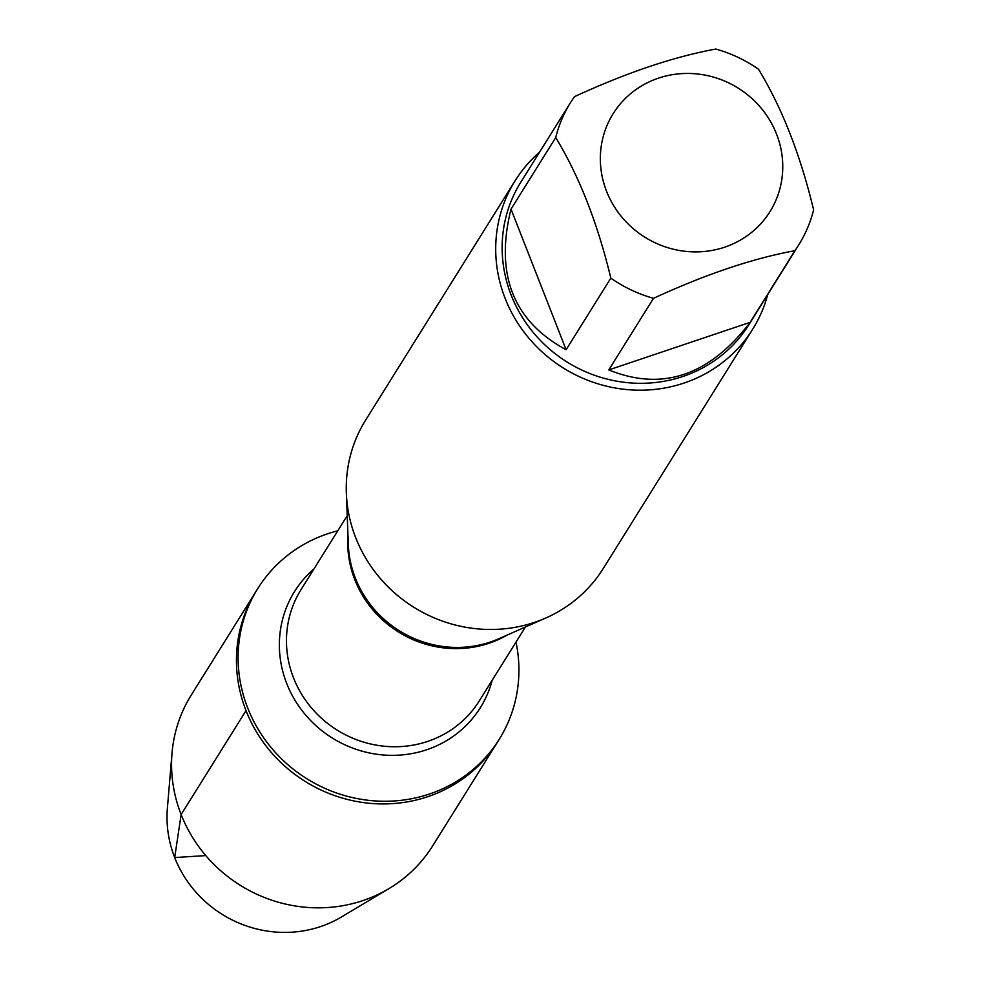 <?xml version="1.0" encoding="UTF-8"?>
<svg xmlns="http://www.w3.org/2000/svg" width="981" height="981" viewBox="0 0 981 981"><rect width="100%" height="100%" fill="white"/><g stroke="black" fill="none" stroke-linecap="round" stroke-linejoin="round"><path stroke-width="1.47" d="M515.994 642.101A142.331 135.366 -148 0 1 499.231 739.306A142.331 135.366 -148 0 1 366.992 800.153A142.331 135.366 -148 0 1 247.69 707.963A142.331 135.366 -148 0 1 257.795 588.514A142.331 135.366 -148 0 1 337.783 530.807M246.023 710.636A142.331 135.366 32 0 0 365.324 802.826A142.331 135.366 32 0 0 497.563 741.979A142.331 135.366 -148 0 1 305.14 781.391A142.331 135.366 -148 0 1 256.127 591.187A142.331 135.366 32 0 0 246.023 710.636L181.129 814.537L174.692 857.553L205.789 855.591M640.777 234.484A92.447 87.922 32 0 0 748.613 234.717A92.447 87.922 32 0 0 776.535 134.054A92.447 87.922 32 0 0 634.486 90.632A92.447 87.922 32 0 0 640.777 234.484M610.832 278.126A134.471 127.898 32 0 0 653.493 298.322C705.744 274.263 752.868 258.395 794.88 250.707A134.471 127.898 32 0 0 798.73 244.919A134.471 127.898 32 0 0 813.617 209.836C800.373 154.79 782.004 107.922 758.521 69.246A134.471 127.898 32 0 0 715.848 49.05C673.837 56.726 626.712 72.606 574.461 96.665A134.471 127.898 32 0 0 570.611 102.453A134.471 127.898 32 0 0 555.724 137.536C579.207 176.224 597.576 223.079 610.832 278.126L566.111 349.726L511.015 209.125C494.804 274.251 513.173 321.118 566.111 349.726M798.73 244.919L748.859 324.772A134.471 127.898 -148 0 1 567.055 362.014A134.471 127.898 -148 0 1 520.739 182.307L570.611 102.453M653.493 298.322L608.784 369.923C662.126 391.603 709.251 375.735 750.171 322.308L794.88 250.707M555.724 137.536L511.015 209.125M515.074 180.811L365.643 420.089A140.075 133.22 32 0 0 346.354 493.284A140.075 133.22 32 0 0 545.951 617.932A140.075 133.22 32 0 0 603.266 568.49L752.697 329.211A140.075 133.22 -148 0 1 622.543 389.101A140.075 133.22 -148 0 1 505.129 298.371A140.075 133.22 -148 0 1 515.074 180.811A140.075 133.22 -148 0 1 539.587 152.141M767.706 294.607A140.075 133.22 -148 0 1 752.697 329.211M750.171 322.308L608.784 369.923M257.795 588.514L191.234 695.1A142.331 135.366 32 0 0 172.018 753.126A142.331 135.366 32 0 0 240.247 885.291A142.331 135.366 32 0 0 388.954 888.614A142.331 135.366 32 0 0 432.67 845.88L499.231 739.306M172.018 753.126L167.383 808.27A114.188 108.597 32 0 0 174.692 857.553A114.188 108.597 32 0 0 341.437 916.977L388.954 888.614M346.354 493.284L348.341 544.713A105.641 100.479 32 0 0 355.38 578.177A105.641 100.479 32 0 0 498.863 638.729L545.951 617.932M507.103 635.087A105.065 99.915 -148 0 1 354.815 579.746A105.065 99.915 -148 0 1 347.985 535.712M347.225 515.687L300.995 589.716A105.065 99.915 32 0 0 293.527 677.883A105.065 99.915 32 0 0 381.584 745.928A105.065 99.915 32 0 0 479.206 701.01L525.436 626.994M492.204 680.189A109.565 104.194 -148 0 1 394.104 755.333A109.565 104.194 -148 0 1 286.734 683.536A109.565 104.194 -148 0 1 313.994 568.894"/></g></svg>
